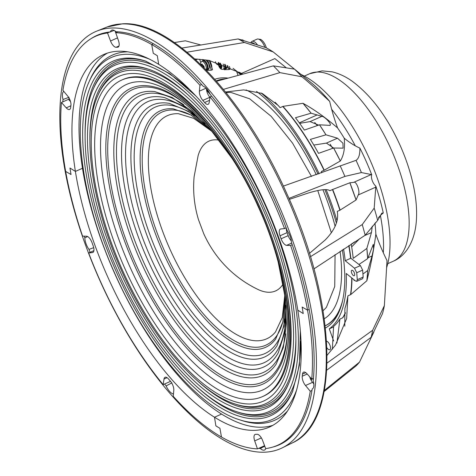 <?xml version="1.0" encoding="UTF-8"?>
<svg xmlns="http://www.w3.org/2000/svg" width="476" height="476" viewBox="0 0 476 476"><rect width="100%" height="100%" fill="white"/><g stroke="black" fill="none" stroke-linecap="round" stroke-linejoin="round"><path stroke-width="0.71" d="M262.484 396.615A173.216 73.697 -114 0 0 278.621 261.318A173.216 73.697 -114 0 0 232.99 158.704A173.216 73.697 -114 0 0 134.119 77.279A173.216 73.697 -114 0 0 121.719 80.063A173.216 73.697 -114 0 0 119.036 254.743A173.216 73.697 -114 0 0 250.084 399.394A173.216 73.697 -114 0 0 262.484 396.615L263.561 396.133A173.216 73.697 -114 0 0 285.808 286.379M219.192 136.576A173.216 73.697 -114 0 0 135.196 76.797A173.216 73.697 -114 0 0 122.802 79.581L121.719 80.063M232.99 158.704L225.321 147.161A167.249 71.156 -114 0 0 138.617 81.717A167.249 71.156 -114 0 0 119.036 239.886A167.249 71.156 -114 0 0 250.59 392.73A167.249 71.156 -114 0 0 282.054 274.741L278.621 261.318M142.705 85.62A161.941 68.895 -114 0 0 123.742 238.773A161.941 68.895 -114 0 0 251.126 386.774A161.941 68.895 -114 0 0 279.138 367.924C295.489 340.078 287.415 269.594 258.081 206.417C230.658 144.145 185.063 93.326 154.182 86.912A161.941 68.895 -114 0 0 142.705 85.62M183.498 102.542A160.061 68.098 -114 0 0 144.174 86.995A160.061 68.098 -114 0 0 125.432 238.369A160.061 68.098 -114 0 0 251.334 384.65A160.061 68.098 -114 0 0 287.171 335.681M231.824 158.097L212.04 131.632L191.685 111.015L172.122 97.467L154.926 91.636A154.087 65.557 -114 0 0 148.905 91.332A154.087 65.557 -114 0 0 130.864 237.06A154.087 65.557 -114 0 0 252.066 377.879A154.087 65.557 -114 0 0 276.134 364.205L283.321 347.534L286.362 323.93L284.69 295.001L278.287 262.579M183.867 104.827A151.517 64.462 -114 0 0 150.981 93.189A151.517 64.462 -114 0 0 133.238 236.483A151.517 64.462 -114 0 0 252.417 374.951A151.517 64.462 -114 0 0 285.719 333.878M205.144 123.921L183.968 106.38L164.946 97.729A146.679 62.404 -114 0 0 154.932 96.652A146.679 62.404 -114 0 0 137.754 235.364A146.679 62.404 -114 0 0 253.131 369.412A146.679 62.404 -114 0 0 278.317 352.686L284.636 332.76L285.796 305.289M195.505 114.996A142.883 60.791 -114 0 0 158.074 99.341A142.883 60.791 -114 0 0 141.348 234.472A142.883 60.791 -114 0 0 253.738 365.056A142.883 60.791 -114 0 0 285.963 318.426M209.755 128.99L188.317 111.319L169.402 103.393A137.873 58.661 -114 0 0 162.304 102.864A137.873 58.661 -114 0 0 146.162 233.258A137.873 58.661 -114 0 0 254.612 359.261A137.873 58.661 -114 0 0 277.097 345.576L283.886 326.227L285.118 298.47M194.404 115.489A134.869 57.376 -114 0 0 164.886 104.964A134.869 57.376 -114 0 0 149.095 232.508A134.869 57.376 -114 0 0 255.178 355.762A134.869 57.376 -114 0 0 284.862 318.914M211.481 130.977L190.894 114.978L173.264 108.814A129.436 55.067 -114 0 0 169.623 108.718A129.436 55.067 -114 0 0 154.468 231.128A129.436 55.067 -114 0 0 256.278 349.414A129.436 55.067 -114 0 0 275.658 339.079L282.893 321.859L284.803 295.858M191.673 115.424A127.586 54.282 -114 0 0 171.253 109.986A127.586 54.282 -114 0 0 156.318 230.646A127.586 54.282 -114 0 0 256.671 347.248A127.586 54.282 -114 0 0 283.077 320.985M211.653 131.174L193.726 118.357L178.458 113.716A122.118 51.955 -114 0 0 176.162 113.704A122.118 51.955 -114 0 0 161.864 229.188A122.118 51.955 -114 0 0 257.921 340.792A122.118 51.955 -114 0 0 275.497 331.939L282.256 317.581L284.767 295.596M287.516 410.996A199.807 85.008 66 0 1 260.55 423.42A199.807 85.008 66 0 1 241.505 420.421L239.208 419.665C197.986 406.903 146.572 345.85 114.496 272.754C81.759 200.027 70.894 121.041 89.012 81.902A198.07 84.264 66 0 1 125.486 54.312A198.07 84.264 66 0 1 149.595 59.22M89.012 81.902L89.988 79.694A199.807 85.008 66 0 1 126.783 51.86A199.807 85.008 66 0 1 127.806 51.836M206.495 89.643A212.427 90.375 66 0 1 209.47 92.975M311.596 378.92A212.427 90.375 66 0 1 311.334 380.574M206.596 90.303A212.427 90.375 66 0 1 210.071 94.224M311.31 378.604A212.427 90.375 66 0 1 311.078 380.122M283.018 284.184A81.973 34.879 66 0 1 275.55 290.943A81.973 34.879 66 0 1 265.132 291.883A81.973 34.879 66 0 1 257.57 289.271C244.759 283.047 233.526 274.717 223.857 264.275C215.503 255.154 208.791 244.95 203.716 233.656L198.474 219.638C194.232 205.572 192.786 191.227 194.131 176.602L198.135 155.61A81.973 34.879 66 0 1 208.934 141.134A81.973 34.879 66 0 1 218.954 140.123M310.257 391.23L305.497 385.5A7.128 3.034 66 0 1 302.242 376.236A208.149 88.554 -114 0 0 302.51 374.071A7.128 3.034 66 0 1 303.587 372.119A7.128 3.034 66 0 1 306.943 373.719L311.75 379.092A223.827 95.23 -114 0 0 307.526 310.138L302.135 307.05A213.849 90.981 66 0 1 303.23 313.553L297.786 310.156A203.871 86.733 66 0 1 284.951 414.602A203.871 86.733 66 0 1 269.428 427.067A203.871 86.733 66 0 1 214.503 417.226L215.872 425.865A213.849 90.981 -114 0 0 219.924 428.293L221.477 437.039A223.827 95.23 -114 0 0 257.462 448.886L254.702 440.883A7.128 3.034 66 0 1 255.1 434.457A7.128 3.034 66 0 1 255.63 434.344A208.149 88.554 -114 0 0 257.094 434.285A7.128 3.034 66 0 1 262.651 440.586L265.656 448.576A223.827 95.23 -114 0 0 277.538 445.31A223.827 95.23 -114 0 0 294.584 431.619A223.827 95.23 -114 0 0 310.257 391.23L311.964 390.475M272.885 425.312A203.871 86.733 66 0 1 221.578 414.084L214.503 417.226A203.871 86.733 66 0 1 127.705 316.498A203.871 86.733 66 0 1 75.398 171.419L69.954 168.022A213.849 90.981 -114 0 0 71.049 174.525L65.658 171.431L71.049 174.525A213.849 90.981 66 0 1 69.954 168.022L75.398 171.419A203.871 86.733 66 0 1 88.233 66.973A203.871 86.733 66 0 1 103.756 54.502A203.871 86.733 66 0 1 158.681 64.343L157.318 55.71A213.849 90.981 -114 0 0 153.266 53.282L151.707 44.53L153.266 53.282A213.849 90.981 66 0 1 157.318 55.71L158.681 64.343A203.871 86.733 66 0 1 245.479 165.077A203.871 86.733 66 0 1 297.786 310.156L303.23 313.553A213.849 90.981 -114 0 0 302.135 307.05L307.526 310.138A223.827 95.23 -114 0 0 290.61 245.455L286.635 245.348A7.128 3.034 66 0 1 281.108 238.785A208.149 88.554 -114 0 0 280.025 235.781A7.128 3.034 66 0 1 280.328 229.093A7.128 3.034 66 0 1 280.739 228.986L284.529 228.587A223.827 95.23 -114 0 0 251.245 157.663A223.827 95.23 -114 0 0 210.029 96.937L209.172 102.524A7.128 3.034 66 0 1 208.125 104.286A7.128 3.034 66 0 1 204.609 102.507A208.149 88.554 -114 0 0 202.812 100.418A7.128 3.034 66 0 1 199.385 91.166L199.938 85.234A223.827 95.23 -114 0 0 151.707 44.53A223.827 95.23 -114 0 0 115.722 32.689L118.482 40.692A7.128 3.034 66 0 1 118.084 47.118A7.128 3.034 66 0 1 117.554 47.231A208.149 88.554 -114 0 0 116.09 47.285A7.128 3.034 66 0 1 110.539 40.99L107.534 32.993A223.827 95.23 -114 0 0 95.646 36.265A223.827 95.23 -114 0 0 78.599 49.956A223.827 95.23 -114 0 0 62.927 90.339L67.693 96.075A7.128 3.034 66 0 1 70.942 105.339A208.149 88.554 -114 0 0 70.674 107.505A7.128 3.034 66 0 1 69.603 109.45A7.128 3.034 66 0 1 66.241 107.85L61.44 102.483A223.827 95.23 -114 0 0 65.658 171.431A223.827 95.23 -114 0 0 82.574 236.12L86.549 236.227A7.128 3.034 66 0 1 92.076 242.79A208.149 88.554 -114 0 0 93.159 245.794A7.128 3.034 66 0 1 92.856 252.482A7.128 3.034 66 0 1 92.451 252.589L88.655 252.982A223.827 95.23 -114 0 0 121.939 323.912A223.827 95.23 -114 0 0 163.155 384.632L164.012 379.051A7.128 3.034 66 0 1 165.065 377.289A7.128 3.034 66 0 1 168.575 379.063A208.149 88.554 -114 0 0 170.378 381.151A7.128 3.034 66 0 1 173.799 390.409L173.246 396.341A223.827 95.23 -114 0 0 221.477 437.039L219.924 428.293A213.849 90.981 66 0 1 215.872 425.865L214.503 417.226L221.578 414.084A203.871 86.733 66 0 1 134.779 313.351A203.871 86.733 66 0 1 82.473 168.272A203.871 86.733 66 0 1 95.307 63.826A203.871 86.733 66 0 1 107.374 53.116M311.75 379.092L313.44 378.343M307.526 310.138L309.174 309.406L307.526 310.138M257.462 448.886L264.537 445.738L264.013 444.209M313.821 383.858L312.565 382.353L305.497 385.5M309.733 376.843A7.128 3.034 -114 0 0 312.565 382.353M210.029 96.937L211.677 96.206M209.964 97.366A208.149 88.554 -114 0 0 209.88 97.277L202.812 100.418M199.938 85.234L201.592 84.496M151.707 44.53L153.433 43.762L151.707 44.53M290.61 245.455L292.24 244.729M281.108 238.785L288.182 235.638A208.149 88.554 -114 0 0 287.099 232.633L280.025 235.781M284.529 228.587L286.159 227.867M286.302 228.236A7.128 3.034 -114 0 0 287.099 232.633M288.182 235.638A7.128 3.034 -114 0 0 291.3 240.85M206.429 88.548A7.128 3.034 -114 0 0 209.88 97.277M70.525 101.584L68.508 99.335L61.44 102.483M75.398 171.419L82.473 168.272L75.398 171.419M115.722 32.689L117.715 31.803M116.245 34.218L115.031 30.982M107.534 32.993L109.795 31.987M163.155 384.632L170.23 381.49L170.295 381.062M88.655 252.982L93.915 250.644M254.922 44.256A7.985 3.397 -114 0 0 252.09 42.721A7.985 3.397 -114 0 0 251.518 42.846L251.066 43.048M257.57 45.083A9.121 3.879 -114 0 0 252.655 41.239A9.121 3.879 -114 0 0 252 41.388A9.121 3.879 -114 0 0 250.804 42.965M264.906 47.338A9.121 3.879 -114 0 0 257.724 38.984A9.121 3.879 -114 0 0 257.07 39.133L252 41.388M266.376 47.898A8.128 3.457 -114 0 0 259.587 39.234A8.128 3.457 -114 0 0 259.093 39.329M220.15 63.016L221.673 65.474C222.078 69.335 221.114 69.359 218.764 65.557L218.835 62.618M220.073 64.206L219.513 64.456L219.174 63.528L219.823 63.504L220.489 64.825L220.941 64.807L221.417 66.134L220.971 66.152L221.364 65.974M221.233 65.611L219.936 66.188L220.608 67.503L221.251 67.485L220.971 66.152M219.936 66.188L219.49 66.2L219.008 64.879L219.513 64.456L219.46 64.861M225.172 64.849L225.207 65.254M220.608 67.503L221.173 67.253M219.49 66.2L221.173 65.45M225.219 67.693A4.26 1.815 -114 0 0 225.16 64.772L225.362 66.908M226.058 68.116A4.825 2.053 -114 0 0 227.111 65.557M224.398 68.717A4.825 2.053 -114 0 0 224.66 68.734A4.825 2.053 -114 0 0 225.451 64.885M229.563 66.628A7.021 2.987 66 0 1 229.569 67.086M228.296 69.579A7.021 2.987 66 0 1 227.623 69.603M223.851 68.96L224.125 69.728L229.087 69.555L230.265 69.032L229.367 66.539M227.742 65.819L229.087 69.555M241.469 40.002A9.121 3.879 -114 0 0 240.273 39.615M244.134 40.853A8.128 3.457 -114 0 0 241.873 39.853A8.128 3.457 -114 0 0 241.374 39.954M207.268 65.087L206.834 63.986M200.699 64.504L203.948 66.081L204.299 68.068M202.359 64.831L201.794 65.081L201.461 64.153L202.104 64.129L202.776 65.45L203.228 65.432L203.704 66.759L203.252 66.777L203.651 66.598M201.705 65.486L201.794 65.081L201.747 65.486M206.275 62.963L206.602 63.379M207.459 65.474L207.488 65.878M202.663 66.432L203.46 66.075M207.506 68.318A4.26 1.815 -114 0 0 206.989 64.135A4.26 1.815 -114 0 0 204.228 60.946M208.345 68.734A4.825 2.053 -114 0 0 209.095 64.748A4.825 2.053 -114 0 0 205.721 59.893M206.685 69.335A4.825 2.053 -114 0 0 206.947 69.359A4.825 2.053 -114 0 0 207.512 64.796A4.825 2.053 -114 0 0 203.716 60.381A4.825 2.053 -114 0 0 202.919 60.874M209.547 60.47A7.021 2.987 66 0 1 211.076 63.611A7.021 2.987 66 0 1 211.85 67.711M210.582 70.204A7.021 2.987 66 0 1 209.904 70.228M206.525 70.347L211.374 70.18L212.552 69.651L209.226 60.416M207.774 60.184L211.374 70.18M206.346 70.162L206.138 69.585M202.883 60.547L202.508 59.5M195.803 59.869L197.6 59.072M226.118 92.677A120.136 51.111 66 0 1 228.783 92.439A120.136 51.111 66 0 1 230.979 92.451A120.136 51.111 -114 0 0 228.778 92.439A120.136 51.111 -114 0 0 226.118 92.677M225.392 78.855A134.012 57.013 -114 0 0 216.265 80.926M224.333 79.141A134.012 57.013 -114 0 0 216.277 80.938M326.465 307.181A120.136 51.111 66 0 1 323.043 310.644A120.136 51.111 -114 0 0 326.465 307.187L334.735 286.51L335.068 254.624M264.769 446.22L260.307 448.475A10.692 4.552 -114 0 0 263.769 450.213A10.692 4.552 -114 0 0 264.531 450.04A10.692 4.552 -114 0 0 265.804 448.559M215.426 61.696A2.993 1.273 -114 0 0 217.901 64.778A2.993 1.273 -114 0 0 218.115 64.73A2.993 1.273 -114 0 0 218.323 64.569M354.025 275.777A2.993 1.273 -114 0 0 354.239 275.729A2.993 1.273 -114 0 0 354.287 272.712A2.993 1.273 -114 0 0 352.02 270.207A2.993 1.273 -114 0 0 351.806 270.255A2.993 1.273 -114 0 0 351.764 273.278A2.993 1.273 -114 0 0 354.025 275.777M326.911 347.748A4.635 1.969 -114 0 0 329.493 349.824A4.635 1.969 -114 0 0 329.82 349.753A4.635 1.969 -114 0 0 329.963 345.261A4.635 1.969 -114 0 0 326.572 341.215M111.765 28.013A228.105 97.044 -114 0 0 96.908 31.059A228.105 97.044 -114 0 0 91.213 259.979A228.105 97.044 -114 0 0 264.483 452.2A228.105 97.044 -114 0 0 282.25 447.856A228.105 97.044 -114 0 0 283.642 216.764A228.105 97.044 -114 0 0 111.765 28.013M214.795 79.266A136.213 57.953 66 0 1 222.601 77.844A136.213 57.953 66 0 1 228.081 78.129M299.66 123.361L310.066 121.6L318.628 125.123M359.523 238.791L351.669 246.889M313.803 145.055L326.423 143.103L333.593 148.03M216.55 81.253L273.379 65.861L294.483 69.127L313.291 84.46A124.034 52.771 66 0 1 329.69 101.4C319.283 91.636 310.049 83.431 301.986 76.785L279.894 72.626L223.44 89.375M275.086 102.239A138.992 59.131 66 0 1 280.12 107.653L282.738 106.487A138.992 59.131 66 0 1 324.019 170.295L324.251 170.194A139.004 59.137 -114 0 0 282.964 106.38L302.968 103.286A133.167 56.656 -114 0 1 311.102 113.199L302.968 103.286C314.231 109.51 325.768 117.721 337.585 127.937A105.904 45.053 66 0 1 331.665 109.307A105.904 45.053 66 0 1 329.69 101.4M324.251 170.194L340.31 161.007C343.874 155.325 345.177 147.721 344.219 138.189A105.904 45.053 -114 0 0 355.286 145.817A105.904 45.053 -114 0 0 359.898 148.09C360.011 154.593 358.725 158.675 356.042 160.335L283.357 186.116M309.442 253.405L325.173 239.993C334.914 230.027 338.948 220.495 337.276 211.409L339.894 210.243A138.992 59.131 66 0 0 332.45 189.567L349.872 182.784L353.692 182.362L371.292 174.537L371.732 174.781A124.034 52.771 -114 0 0 359.898 148.09M371.732 174.781A7.128 3.034 -114 0 0 375.826 186.152A124.034 52.771 66 0 1 383.269 213.004L381.788 213.183L377.664 220.4L365.169 235.233L313.934 268.898M378.468 217.812A105.904 45.053 66 0 1 380.389 215.539A105.904 45.053 66 0 1 383.269 213.004M366.865 280.733L367.734 270.517A133.167 56.656 -114 0 1 366.865 280.733L366.859 280.733C370.643 266.203 373.636 250.691 375.844 234.204A105.904 45.053 -114 0 0 383.317 252.774A105.904 45.053 -114 0 0 387.012 260.622L384.37 305.616L372.648 330.273L327.048 363.057M342.547 300.784A134.012 57.013 -114 0 1 325.167 325.816A134.012 57.013 -114 0 0 339.596 310.483M314.719 122.481A101.067 43.001 66 0 1 317.254 125.599M330.171 144.204A101.067 43.001 66 0 1 332.653 148.363M171.86 382.871L166.136 385.893A10.692 4.552 -114 0 0 173.026 393.896A224.077 95.331 -114 0 0 173.431 394.354M84.246 236.167A224.077 95.331 -114 0 0 84.847 237.911A10.692 4.552 -114 0 0 88.988 249.424A224.077 95.331 -114 0 0 90.089 252.345M164.571 384.001A224.077 95.331 -114 0 0 166.136 385.893M88.988 249.424L93.707 247.657M63.778 91.362A10.692 4.552 -114 0 0 63.028 99.496A224.077 95.331 -114 0 0 62.808 101.87M63.028 99.496L69.038 97.277M68.972 97.937A223.827 95.23 -114 0 0 68.824 99.68M87.596 236.53L84.847 237.911M272.671 447.107A224.077 95.331 -114 0 0 280.59 444.191A224.077 95.331 -114 0 0 312.197 388.993A10.692 4.552 -114 0 0 313.22 380.711A224.077 95.331 -114 0 0 291.407 242.296A10.692 4.552 -114 0 0 287.26 230.783A224.077 95.331 -114 0 0 210.112 94.319A10.692 4.552 -114 0 0 203.228 86.317A224.077 95.331 -114 0 0 115.942 31.737A10.692 4.552 -114 0 0 111.717 30.172A10.692 4.552 -114 0 0 110.343 31.934A224.077 95.331 -114 0 0 98.52 34.748A224.077 95.331 -114 0 0 91.053 38.669M110.343 31.934L114.091 30.404M258.539 448.404A224.077 95.331 -114 0 0 260.307 448.475M173.026 393.896L173.496 393.7M256.57 91.451A136.213 57.953 66 0 1 318.016 174.121M324.852 189.615A136.213 57.953 66 0 1 336.371 223.065M342.333 249.846A136.213 57.953 66 0 1 343.672 259.474L343.63 259.438A136.142 57.923 66 0 1 344.636 272.189L344.678 272.218A136.213 57.953 66 0 1 325.417 328.035M261.187 93.022A138.992 59.131 66 0 1 319.134 173.71M326.137 189.626A138.992 59.131 66 0 1 337.014 220.799M343.553 249.043A138.992 59.131 66 0 1 345.225 260.729L354.513 268.226L356.732 272.73L357.28 279.686L356.732 281.34L362.629 278.716L363.176 277.068L357.28 279.686M348.753 245.675A138.992 59.131 66 0 1 350.598 258.337L345.225 260.729M332.45 189.567L329.826 190.727C327.488 188.68 320.3 189.442 308.264 193.024L289.354 199.373M324.019 170.295L321.401 171.461L321.484 172.853M356.732 281.34L355.518 280.977L346.23 273.474A138.992 59.131 66 0 1 329.279 328.845L333.64 340.965M333.646 326.905L329.279 328.845M336.907 343.029L339.929 319.057A138.992 59.131 66 0 1 333.587 326.405L332.337 349.259M339.929 319.057L342.779 317.801A139.004 59.137 -114 0 0 345.397 313.047M345.374 312.69A138.992 59.131 66 0 1 342.547 317.897M344.785 326.191L344.91 308.412A138.992 59.131 -114 0 0 347.879 295.864L350.735 294.602A139.004 59.137 -114 0 0 351.966 278.109M351.728 277.919A138.992 59.131 66 0 1 350.497 294.698M340.31 160.995A133.167 56.656 -114 0 0 333.628 148.018L340.31 161.007M319.503 124.825A133.167 56.656 -114 0 1 325.965 134.815L319.497 124.819L304.36 130.085A138.195 58.792 -114 0 0 295.471 117.739L311.096 113.199L321.859 116.358C325.239 116.501 333.521 126.194 329.166 125.337L319.497 124.819M302.974 103.298A133.167 56.656 66 0 1 304.087 104.577M318.509 153.349L333.622 148.018L343.089 148.137L342.946 143.211L337.478 138.189L325.965 134.815L310.382 139.385A138.195 58.792 -114 0 1 318.509 153.349M337.585 127.937A103.351 43.971 66 0 1 344.219 138.189M329.725 125.242L329.166 125.337M366.865 248.407A133.167 56.656 -114 0 1 367.662 258.593L366.859 248.412L371.458 232.574L372.256 226.189M358.993 264.46L367.662 258.599L373.315 244.331L373.553 248.912L372.053 255.945L367.734 270.517L362.938 274.027M374.743 223.422L375.023 223.744A103.351 43.971 66 0 1 375.844 234.204M350.735 294.602L366.859 280.751M354.073 280.513A138.195 58.792 -114 0 0 354.096 279.829M354.709 241.85L351.217 244.188A138.195 58.792 -114 0 1 353.216 258.373L366.859 248.412M350.598 258.337L350.836 258.242A139.004 59.137 -114 0 0 348.985 245.527M350.836 258.242L360.409 265.602L354.513 268.226M312.643 378.694A4.635 1.969 -114 0 0 313.327 379.64M327.101 355.286L335.538 345.029L346.659 318.474L347.879 295.864M384.37 305.616A163.952 69.752 -114 0 1 382.496 313.601L371.113 337.323L326.756 370.173M225.559 91.981L243.688 89.899L262.205 93.451L278.305 105.559L280.12 107.653M375.023 223.744A105.904 45.053 66 0 1 375.612 222.494M375.826 186.152L374.195 208.101L362.242 224.577L310.441 256.695M339.894 210.243L356.066 199.985L358.226 194.958C360.558 192.197 356.399 180.612 353.692 182.362M373.94 331.897L359.511 362.123A185.337 78.849 66 0 1 355.929 366.014L324.174 391.498M359.511 362.123L324.382 390.409M233.061 68.33L240.802 74.684M294.424 69.121L273.135 51.89A163.952 69.752 -114 0 0 265.894 47.642L238.173 38.943L181.88 48.064M194.761 58.911L208.964 60.375L241.57 73.393L274.86 58.59L286.338 67.86M273.135 51.89L244.432 42.489L187.02 52.181M371.292 174.537L361.403 172.568L344.898 176.4L288.932 198.409M201.068 45.041L185.366 40.799L174.394 42.578M351.568 187.169A133.167 56.656 66 0 0 349.872 182.784L356.066 199.985A133.167 56.656 -114 0 0 349.878 182.784M340.132 210.142A139.004 59.137 -114 0 0 332.682 189.46M238.042 75.428L236.352 70.734M199.587 59.22L200.741 62.427M371.113 337.323A185.337 78.849 -114 0 0 372.648 330.273M273.379 65.861A185.337 78.849 66 0 1 279.894 72.626M294.483 69.127A163.952 69.752 66 0 1 301.986 76.785M241.612 74.464L239.898 72.977C238.821 72.09 238.791 71.947 239.821 72.542L242.48 74.226M240.255 72.816L239.898 72.977C238.821 72.09 238.791 71.947 239.821 72.542M242.724 74.161L241.57 73.393M362.242 224.577A185.337 78.849 66 0 1 365.169 235.233M374.195 208.101A163.952 69.752 66 0 1 377.664 220.4M244.432 42.489A185.337 78.849 -114 0 0 238.173 38.943M344.898 176.4A185.337 78.849 -114 0 0 340.173 165.803M361.403 172.568A163.952 69.752 -114 0 0 356.042 160.335M364.42 235.709L371.458 232.574M367.972 257.766L372.053 255.945M310.066 121.6L321.859 116.358M299.291 122.856L317.165 114.906M326.423 143.103L337.478 138.189M363.176 277.068L362.629 270.106L356.732 272.73M362.629 270.106L360.409 265.602M324.263 318.747A127.354 54.181 -114 0 0 340.054 251.334M335.104 226.296A127.354 54.181 -114 0 0 322.912 189.74M316.278 174.751A127.354 54.181 -114 0 0 246.116 89.922M331.665 109.307A116.906 49.736 66 0 1 355.286 145.817M380.389 215.539A116.906 49.736 66 0 1 383.317 252.774M301.165 74.53A116.906 49.736 66 0 1 369.959 159.847A116.906 49.736 66 0 1 386.595 267.679M131.715 73.494A177.715 75.607 66 0 1 218.549 135.708A177.715 75.607 66 0 1 286.022 287.445A177.715 75.607 66 0 1 250.691 403.981A177.715 75.607 66 0 1 110.902 241.564A177.715 75.607 66 0 1 131.715 73.494M252.357 406.73A180.957 76.987 66 0 1 234.9 403.945C197.272 392.141 150.535 336.603 121.279 270.1C91.35 203.716 81.319 131.566 97.8 95.628A180.957 76.987 66 0 1 131.209 70.228A180.957 76.987 66 0 1 273.545 235.602A180.957 76.987 66 0 1 252.357 406.73M295.917 336.746A182.409 77.606 66 0 1 254.404 407.391A182.409 77.606 66 0 1 236.81 404.582L234.9 403.945M97.8 95.628L98.603 93.79A182.409 77.606 66 0 1 132.28 68.181A182.409 77.606 66 0 1 188.561 95.331M89.899 140.819A183.992 78.278 66 0 1 131.751 66.711A183.992 78.278 66 0 1 148.548 69.228M288.492 383.948A183.992 78.278 66 0 1 254.934 408.86A183.992 78.278 66 0 1 196.052 379.545M129.704 66.057A185.444 78.897 66 0 1 147.596 68.907C185.325 80.45 235.209 139.801 265.12 209.975C294.93 277.407 304.182 350.276 288.099 384.87A185.444 78.897 66 0 1 253.857 410.901A185.444 78.897 66 0 1 107.992 241.427A185.444 78.897 66 0 1 129.704 66.057M255.219 414.685A189.507 80.628 66 0 1 236.941 411.77C197.367 399.364 148.125 340.661 117.512 270.588C86.489 201.324 76.202 126.301 93.355 88.875A189.507 80.628 66 0 1 128.347 62.273A189.507 80.628 66 0 1 277.407 235.465A189.507 80.628 66 0 1 255.219 414.685M300.725 341.322A190.959 81.241 66 0 1 257.266 415.34A190.959 81.241 66 0 1 238.845 412.406L236.941 411.77M93.355 88.875L94.165 87.037A190.959 81.241 66 0 1 129.418 60.226A190.959 81.241 66 0 1 188.389 88.697M85.091 136.243A192.542 81.914 66 0 1 128.889 58.756A192.542 81.914 66 0 1 146.507 61.41M292.936 390.701A192.542 81.914 66 0 1 257.796 416.809A192.542 81.914 66 0 1 196.231 386.185M300.344 330.969L299.464 365.021L292.538 391.623A193.994 82.532 66 0 1 256.725 418.856A193.994 82.532 66 0 1 104.131 241.564A193.994 82.532 66 0 1 126.842 58.102A193.994 82.532 66 0 1 145.555 61.083L169.956 73.762L195.826 95.92M296.631 389.874A198.07 84.264 66 0 1 258.093 422.64A198.07 84.264 66 0 1 239.208 419.665M305.753 372.631L302.51 374.071M302.242 376.236L307.216 374.023M261.366 437.92L254.702 440.883M204.609 102.507L209.505 100.329M199.385 91.166L206.078 88.185M291.681 243.099L286.635 245.348M66.241 107.85L70.882 105.791M118.982 46.005L116.09 47.285M117.554 47.231L118.53 46.797M110.539 40.99L117.512 37.884M92.451 252.589L93.207 252.25M167.076 377.688L164.012 379.051M222.946 69.288A4.635 1.969 -114 0 0 223.274 69.216A4.635 1.969 -114 0 0 223.5 64.938A4.635 1.969 -114 0 0 223.119 64.01M218.24 62.445L218.591 65.492C219.775 68.598 221.34 69.841 223.274 69.216L224.339 68.74A4.635 1.969 -114 0 0 224.589 64.552M220.275 66.575L220.87 66.313M205.84 69.645A4.635 1.969 -114 0 0 205.787 65.563A4.635 1.969 -114 0 0 202.127 61.297A4.635 1.969 -114 0 0 201.794 61.374L200.711 62.493L200.467 64.278M203.187 60.827A4.635 1.969 -114 0 0 202.859 60.898C203.359 59.649 204.805 60.964 207.191 64.849L206.84 65.081A4.635 1.969 -114 0 0 203.187 60.827M207.108 64.825L207.191 64.849C207.982 67.08 207.798 68.592 206.626 69.365A4.635 1.969 -114 0 0 206.84 65.081M203.514 66.235L202.788 66.557M309.703 73.703A102.649 43.673 66 0 1 317.046 72.054A102.649 43.673 66 0 1 394.705 157.77A102.649 43.673 66 0 1 393.117 261.288C404.6 256.665 413.912 243.45 416.078 223.922C417.333 211.82 416.322 198.48 413.043 183.903C410.223 171.33 406.028 158.746 400.465 146.138C387.595 117.399 371.625 95.849 352.549 81.485C346.064 76.779 339.269 73.566 332.159 71.846L322.175 70.864L309.703 73.703L304.331 76.095M107.165 26.965L122.57 23.8C171.568 20.42 243.968 96.455 287.01 194.065C337.305 303.51 341.143 421.653 292.157 442.989A227.683 96.866 -114 0 0 293.549 212.326A227.683 96.866 -114 0 0 121.993 23.925A227.683 96.866 -114 0 0 107.165 26.965L96.908 31.059M375.826 187.127L358.226 194.958M218.549 135.708C249.84 177.429 276.003 236.263 286.022 287.445M208.934 141.134L209.958 140.682M275.55 290.943L276.574 290.491M277.538 445.31L283.172 442.799M95.646 36.265L101.287 33.76M224.904 64.224C225.701 66.462 225.511 67.967 224.339 68.74M221.358 65.968L220.935 66.158M227.135 65.563L226.969 67.753L226.397 68.615L225.297 69.05L224.208 68.8M201.794 61.374L202.859 60.898M205.888 69.692L206.626 69.365M203.645 66.592L203.222 66.783M207.506 67.895L207.572 65.932C205.983 62.332 204.972 60.767 204.543 61.226M205.959 59.922L208.589 63.373L209.476 67.062L208.678 69.24L207.584 69.674L206.495 69.425M203.728 59.637L202.728 60.958M292.157 442.989L282.25 447.856M331.332 232.746L317.778 190.555M311.494 176.471L292.579 143.157L271.165 116.311L249.686 98.824L230.979 92.451M387.744 263.68L393.117 261.288"/></g></svg>
